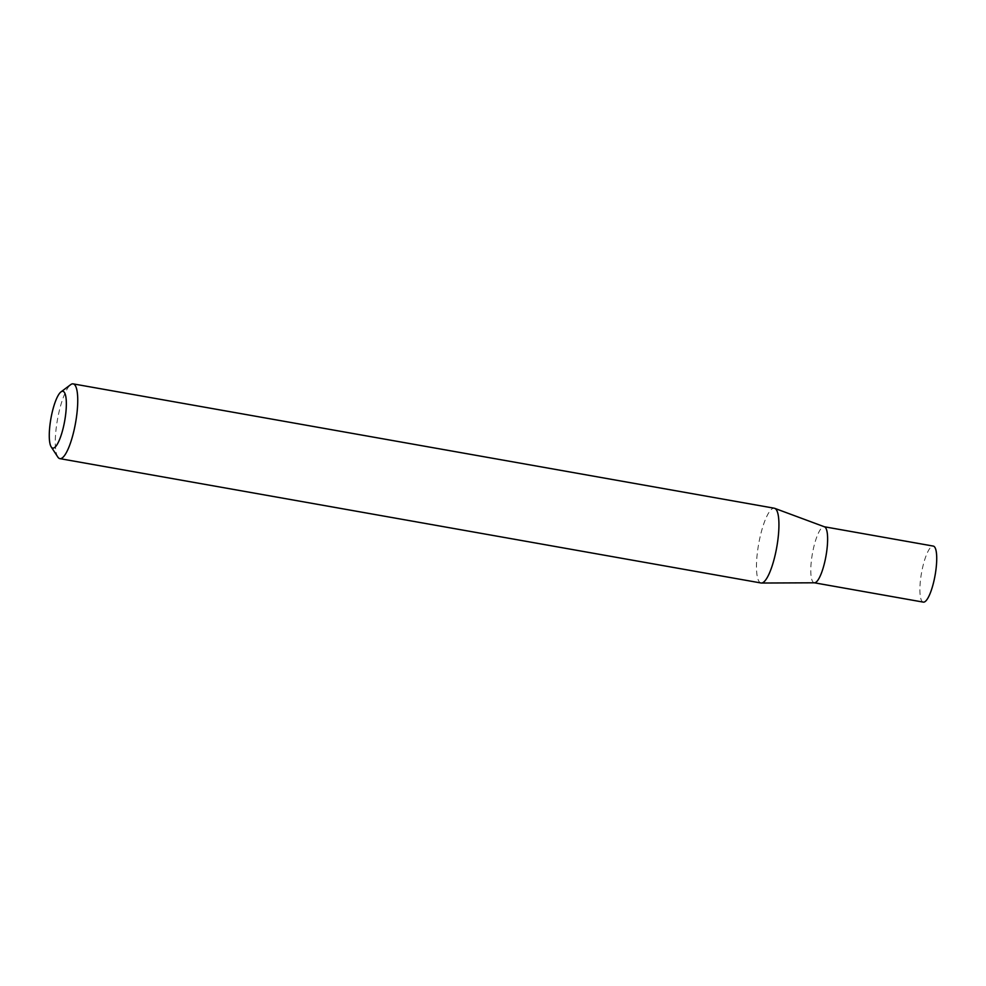 <?xml version="1.0" encoding="UTF-8"?>
<svg xmlns="http://www.w3.org/2000/svg" width="986" height="986" viewBox="0 0 986 986"><rect width="100%" height="100%" fill="white"/><g stroke="black" fill="none" stroke-linecap="round" stroke-linejoin="round"><path stroke-width="0.74" stroke-dasharray="4.93 3.7" d="M814.535 582.8A28.458 6.89 100.1 0 1 814.239 582.775A28.458 6.89 100.1 0 1 813.438 548.512A28.458 6.89 100.1 0 1 824.173 526.734A28.458 6.89 100.1 0 1 824.469 526.807M923.34 602.126A28.458 6.89 100.1 0 1 922.539 567.862A28.458 6.89 100.1 0 1 933.286 546.084M761.081 582.997A37.961 9.182 100.1 0 1 760.009 537.296A37.961 9.182 100.1 0 1 774.343 508.234M57.829 457.048A37.961 9.182 100.1 0 1 58.815 412.924A37.961 9.182 100.1 0 1 70.672 384.651"/><path stroke-width="1.48" d="M60.972 391.898L70.672 384.651A37.961 9.182 100.1 0 1 73.137 383.874L774.343 508.234A37.961 9.182 100.1 0 1 774.725 508.345L824.469 526.807A28.458 6.89 100.1 0 1 824.974 560.997A28.458 6.89 100.1 0 1 814.535 582.8L761.488 583.034A37.961 9.182 100.1 0 1 761.081 582.997L59.875 458.638A37.961 9.182 100.1 0 1 57.829 457.048L51.21 446.917A28.853 6.976 -79.9 0 0 63.659 426.038A28.853 6.976 -79.9 0 0 60.972 391.898A28.853 6.976 -79.9 0 0 51.95 413.38A28.853 6.976 -79.9 0 0 51.21 446.917M824.321 526.758L933.286 546.084A28.458 6.89 100.1 0 1 934.075 580.347A28.458 6.89 100.1 0 1 923.34 602.126L814.387 582.8M774.725 508.345A37.961 9.182 100.1 0 1 775.403 553.947A37.961 9.182 100.1 0 1 761.488 583.034M73.137 383.874A37.961 9.182 100.1 0 1 74.209 429.576A37.961 9.182 100.1 0 1 59.875 458.638"/></g></svg>
